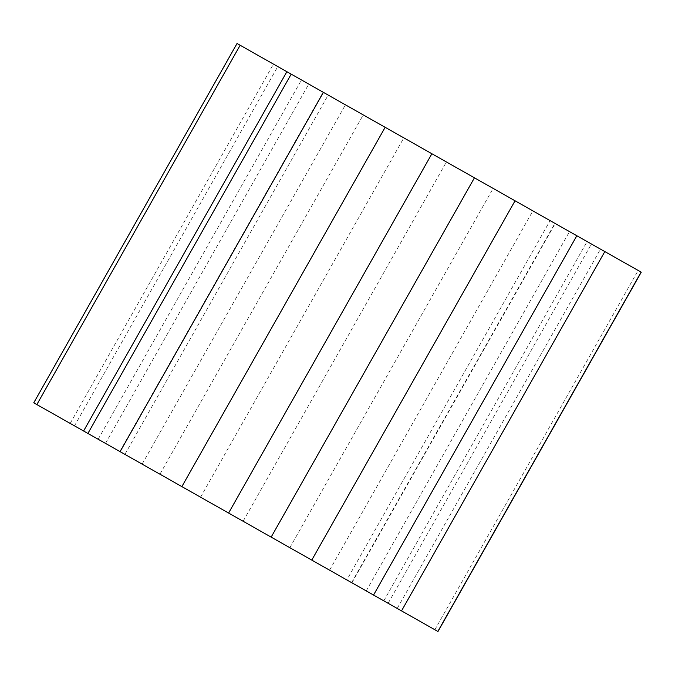 <?xml version="1.0" encoding="UTF-8"?>
<svg xmlns="http://www.w3.org/2000/svg" width="675" height="675" viewBox="0 0 675 675"><rect width="100%" height="100%" fill="white"/><g stroke="black" fill="none" stroke-linecap="round" stroke-linejoin="round"><path stroke-width="0.51" stroke-dasharray="3.38 2.53" d="M346.823 579.926L105.494 443.391L366.221 590.912L346.823 579.926L550.1 220.624L308.779 84.088L550.1 220.624M437.965 631.496L33.75 402.806M401.532 610.883L397.212 608.445L401.532 610.883M600.497 249.134L604.817 251.581L600.497 249.134L397.212 608.445M237.035 43.504L641.25 272.194M33.877 402.882L237.161 43.571M74.503 425.866L277.788 66.555M70.183 423.419L273.468 64.117M98.17 439.248L301.455 79.945M159.941 474.196L363.226 114.893M200.559 497.18L403.844 137.877M243.118 521.26L446.394 161.958M289.845 547.695L493.13 188.393M351.616 582.643L554.901 223.341M383.805 600.86L587.09 241.557M388.125 603.298L591.41 243.996M434.86 629.741L638.145 270.439M142.13 464.122L345.414 104.819M366.221 590.912L569.506 231.609M351.911 582.812L555.196 223.509M329.586 570.181L532.87 210.878M124.9 454.376L328.177 95.074M105.494 443.391L308.779 84.088M119.804 451.491L323.089 92.188"/><path stroke-width="1.01" d="M36.855 404.561L120.099 451.659L323.384 92.357L291.195 74.14L237.035 43.504L33.75 402.806L36.855 404.561L240.14 45.259M120.099 451.659L437.965 631.496L641.25 272.194L323.384 92.357M271.156 537.123L474.441 177.82M311.774 560.107L515.059 200.804M228.606 513.042L431.882 153.74M181.87 486.608L385.155 127.305M87.91 433.443L291.195 74.14M83.59 431.004L286.875 71.702M437.839 631.429L641.123 272.118M401.532 610.883L604.817 251.581M373.545 595.055L576.83 235.752"/></g></svg>
